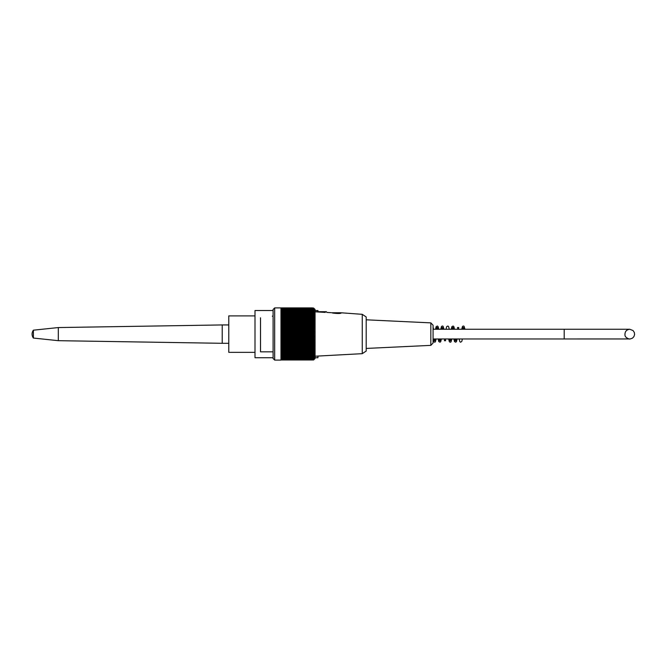 <?xml version="1.0" encoding="UTF-8"?>
<svg xmlns="http://www.w3.org/2000/svg" width="668" height="668" viewBox="0 0 668 668"><rect width="100%" height="100%" fill="white"/><g stroke="black" fill="none" stroke-linecap="round" stroke-linejoin="round"><path stroke-width="1" d="M255.001 315.897L228.782 315.897L228.782 352.345L255.001 352.345M564.201 329.266L433.073 329.266L629.765 329.266L564.201 329.266L564.201 338.968L433.073 338.968L433.073 343.018L433.073 325.224L430.827 322.869L366.198 319.805M273.103 316.164L272.31 316.181M273.103 351.836L260.512 351.836L260.512 350.391M260.512 317.801L260.512 351.836M274.673 360.094L273.103 358.524L273.103 309.476L274.673 307.906L274.673 360.094L280.969 360.094L280.969 307.981L313.509 308.006A98.613 66.374 0 0 1 314.277 308.725A97.553 72.152 -0 0 0 313.659 308.082A97.553 68.979 -0 0 1 314.277 308.691A97.553 68.979 -0 0 0 313.659 308.082L313.593 308.082M274.673 307.906L312.44 307.906M313.509 308.006A98.613 76.636 180 0 1 314.277 308.833A98.079 61.723 180 0 0 313.584 308.224A98.079 79.35 180 0 1 314.277 309A98.079 57.648 180 0 0 313.584 308.441A98.079 82.256 180 0 1 314.277 309.242A98.079 53.415 180 0 0 313.584 308.725A98.079 84.945 180 0 1 314.277 309.551A98.079 49.04 180 0 0 313.584 309.075A98.079 87.391 180 0 1 314.277 309.935A98.079 44.531 180 0 0 313.584 309.493A98.079 89.604 180 0 1 314.277 310.369A98.079 39.896 180 0 0 313.584 309.985A98.079 91.566 180 0 1 314.277 310.879A98.079 35.145 180 0 0 313.584 310.536A98.079 93.278 180 0 1 314.277 311.455A98.079 30.31 180 0 0 313.584 311.154A98.079 94.739 180 0 1 314.277 312.081A98.079 25.384 180 0 0 313.584 311.831A98.079 95.942 180 0 1 314.277 312.774A98.079 20.391 180 0 0 313.584 312.574A98.079 96.877 180 0 1 314.277 313.526A98.079 15.347 180 0 0 313.584 313.375A98.079 97.545 180 0 1 314.277 314.336A98.079 10.254 180 0 0 313.584 314.236A98.079 97.945 180 0 1 314.277 315.196A98.079 5.135 180 0 0 313.584 315.146A98.079 98.079 0 0 1 314.277 316.106L313.584 316.106A98.079 97.945 0 0 1 314.277 317.066A98.079 5.135 180 0 1 313.584 317.116A98.079 97.545 -0 0 1 314.277 318.077A98.079 10.254 180 0 1 313.584 318.177A98.079 96.877 -0 0 1 314.277 319.129A98.079 15.347 180 0 1 313.584 319.279A98.079 95.942 -0 0 1 314.277 320.214A98.079 20.391 180 0 1 313.584 320.415A98.079 94.739 0 0 1 314.277 321.35A98.079 25.384 180 0 1 313.584 321.592A98.079 93.278 0 0 1 314.277 322.51A98.079 30.31 180 0 1 313.584 322.811A98.079 91.566 -0 0 1 314.277 323.704A98.079 35.145 180 0 1 313.584 324.055A98.079 89.604 -0 0 1 314.277 324.932A98.079 39.896 180 0 1 313.584 325.324A98.079 87.391 -0 0 1 314.277 326.176A98.079 44.531 180 0 1 313.584 326.619A98.079 84.945 0 0 1 314.277 327.454A98.079 49.04 180 0 1 313.584 327.93A98.079 82.256 -0 0 1 314.277 328.739A98.079 53.415 180 0 1 313.584 329.266A98.079 79.35 0 0 1 314.277 330.042A98.079 57.648 180 0 1 313.584 330.61A98.079 76.227 -0 0 1 314.277 331.353A98.079 61.723 180 0 1 313.584 331.963A98.079 72.887 0 0 1 314.277 332.672A98.079 65.631 180 0 1 313.584 333.324A98.079 69.355 -0 0 1 314.277 334A98.079 69.355 180 0 1 313.584 334.676A98.079 65.631 -0 0 1 314.277 335.328A98.079 72.887 180 0 1 313.584 336.037A98.079 61.723 -0 0 1 314.277 336.647A98.079 76.227 180 0 1 313.584 337.39A98.079 57.648 -0 0 1 314.277 337.958A98.079 79.35 180 0 1 313.584 338.734A98.079 53.415 -0 0 1 314.277 339.26A98.079 82.256 180 0 1 313.584 340.07A98.079 49.04 -0 0 1 314.277 340.546A98.079 84.945 180 0 1 313.584 341.381A98.079 44.531 0 0 1 314.277 341.824A98.079 87.391 180 0 1 313.584 342.676A98.079 39.896 -0 0 1 314.277 343.068A98.079 89.604 180 0 1 313.584 343.945A98.079 35.145 -0 0 1 314.277 344.296A98.079 91.566 180 0 1 313.584 345.189A98.079 30.31 0 0 1 314.277 345.49A98.079 93.278 180 0 1 313.584 346.408A98.079 25.384 0 0 1 314.277 346.65A98.079 94.739 180 0 1 313.584 347.585A98.079 20.391 0 0 1 314.277 347.786A98.079 95.942 180 0 1 313.584 348.721A98.079 15.347 -0 0 1 314.277 348.871A98.079 96.877 180 0 1 313.584 349.823A98.079 10.254 0 0 1 314.277 349.923A98.079 97.545 180 0 1 313.584 350.884A98.079 5.135 -0 0 1 314.277 350.934A98.079 97.945 180 0 1 313.584 351.894L314.277 351.894A98.079 98.079 0 0 1 313.584 352.854A98.079 5.135 0 0 0 314.277 352.804A98.079 97.945 -0 0 1 313.584 353.764A98.079 10.254 -0 0 0 314.277 353.664A98.079 97.545 0 0 1 313.584 354.624A98.079 15.347 0 0 0 314.277 354.474A98.079 96.877 0 0 1 313.584 355.426A98.079 20.391 -0 0 0 314.277 355.226A98.079 95.942 0 0 1 313.584 356.169A98.079 25.384 -0 0 0 314.277 355.919A98.079 94.739 0 0 1 313.584 356.846A98.079 30.31 -0 0 0 314.277 356.545A98.079 93.278 -0 0 1 313.584 357.464A98.079 35.145 0 0 0 314.277 357.121A98.079 91.566 -0 0 1 313.584 358.015A98.079 39.896 0 0 0 314.277 357.63A98.079 89.604 -0 0 1 313.584 358.507A98.079 44.531 -0 0 0 314.277 358.065A98.079 87.391 0 0 1 313.584 358.925A98.079 49.04 0 0 0 314.277 358.449A98.079 84.945 0 0 1 313.584 359.275A98.079 53.415 0 0 0 314.277 358.758A98.079 82.256 0 0 1 313.584 359.559A98.079 57.648 0 0 0 314.277 359A98.079 79.35 -0 0 1 313.584 359.776A98.079 61.723 0 0 0 314.277 359.167A98.079 76.227 -0 0 1 313.584 359.918A98.079 65.631 0 0 0 314.277 359.275A98.079 72.887 0 0 1 313.584 359.985A98.079 69.355 0 0 0 314.277 359.309A98.079 69.355 0 0 1 313.584 359.985L280.969 359.985M314.277 308.691L315.062 309.476L315.062 358.524L314.277 359.309M313.584 308.224L280.969 308.224M313.584 308.441L280.969 308.441M313.584 308.725L280.969 308.725M313.584 309.075L280.969 309.075M313.584 309.493L280.969 309.493M313.584 309.985L280.969 309.985M313.584 310.536L280.969 310.536M313.584 311.154L280.969 311.154M313.584 311.831L280.969 311.831M313.584 312.574L280.969 312.574M313.584 313.375L280.969 313.375M313.584 314.236L280.969 314.236M313.584 315.146L280.969 315.146M313.584 316.106L280.969 316.106M280.969 317.066L314.277 317.066M313.584 317.116L280.969 317.116M280.969 318.077L314.277 318.077M313.584 318.177L280.969 318.177M280.969 319.129L314.277 319.129M313.584 319.279L280.969 319.279M280.969 320.214L314.277 320.214M313.584 320.415L280.969 320.415M280.969 321.35L314.277 321.35M313.584 321.592L280.969 321.592M280.969 322.51L314.277 322.51M313.584 322.811L280.969 322.811M280.969 323.704L314.277 323.704M313.584 324.055L280.969 324.055M280.969 324.932L314.277 324.932M313.584 325.324L280.969 325.324M280.969 326.176L314.277 326.176M313.584 326.619L280.969 326.619M280.969 327.454L314.277 327.454M313.584 327.93L280.969 327.93M280.969 328.739L314.277 328.739M313.584 329.266L280.969 329.266M280.969 330.042L314.277 330.042M313.584 330.61L280.969 330.61M280.969 331.353L314.277 331.353M313.584 331.963L280.969 331.963M280.969 332.672L314.277 332.672M313.584 333.324L280.969 333.324M280.969 334L314.277 334M313.584 334.676L280.969 334.676M280.969 335.328L314.277 335.328M313.584 336.037L280.969 336.037M280.969 336.647L314.277 336.647M313.584 337.39L280.969 337.39M280.969 337.958L314.277 337.958M313.584 338.734L280.969 338.734M280.969 339.26L314.277 339.26M313.584 340.07L280.969 340.07M280.969 340.546L314.277 340.546M313.584 341.381L280.969 341.381M280.969 341.824L314.277 341.824M313.584 342.676L280.969 342.676M280.969 343.068L314.277 343.068M313.584 343.945L280.969 343.945M280.969 344.296L314.277 344.296M313.584 345.189L280.969 345.189M280.969 345.49L314.277 345.49M313.584 346.408L280.969 346.408M280.969 346.65L314.277 346.65M313.584 347.585L280.969 347.585M280.969 347.786L314.277 347.786M313.584 348.721L280.969 348.721M280.969 348.871L314.277 348.871M313.584 349.823L280.969 349.823M280.969 349.923L314.277 349.923M313.584 350.884L280.969 350.884M280.969 350.934L314.277 350.934M313.584 351.894L280.969 351.894M313.584 352.854L280.969 352.854M313.584 353.764L280.969 353.764M313.584 354.624L280.969 354.624M313.584 355.426L280.969 355.426M313.584 356.169L280.969 356.169M313.584 356.846L280.969 356.846M313.584 357.464L280.969 357.464M313.584 358.015L280.969 358.015M313.584 358.507L280.969 358.507M313.584 358.925L280.969 358.925M313.584 359.275L280.969 359.275M313.584 359.559L280.969 359.559M313.584 359.776L280.969 359.776M313.584 359.918L280.969 359.918M362.256 314.369L362.256 353.673L315.062 356.219M331.846 312.758L340.764 312.758L362.256 314.327L366.198 316.958L366.198 351.042L362.256 353.673M315.062 311.822L322.402 312.232L315.062 311.822M325.291 312.39C327.32 312.44 327.32 312.44 325.291 312.39C327.32 312.44 327.32 312.44 325.291 312.39C327.32 312.44 327.32 312.44 325.291 312.39L322.402 312.232L325.291 312.39M341.022 313.183L340.237 313.317M332.53 313.016C336.872 313.601 339.703 313.659 341.022 313.183C339.711 313.659 336.881 313.601 332.53 313.016C330.585 312.532 330.585 312.532 332.53 313.016L341.022 313.016M331.236 312.699L326.861 312.415L326.335 311.705L325.291 311.705L326.335 311.705M315.062 311.705L325.291 311.705L315.062 311.705M340.764 312.758L340.237 312.758M433.073 343.018L430.827 345.373L366.198 348.437M228.782 343.302L222.219 343.302L222.219 324.94L228.782 324.94M33.4 338.058L33.4 330.184A6.555 6.555 0 0 0 33.4 338.058L58.316 340.68L222.219 343.302M58.316 340.68L58.316 327.562L222.219 324.94M315.062 310.52L317.943 310.52L317.943 311.705M317.943 356.061L317.943 357.722L315.062 357.722M273.103 310.52L255.001 310.52L255.001 357.722L273.103 357.722M325.291 311.705L325.291 312.232M430.827 345.373L430.827 322.869M564.201 338.968L630.283 338.943L632.412 338.183L633.89 336.664L634.6 334.518L634.308 332.422L633.039 330.543L629.765 329.266C626.517 329.658 624.914 331.487 624.956 334.751C624.747 338.066 630.325 339.444 629.765 338.968L564.201 338.968M33.4 330.184L58.316 327.562M463.141 329.266L462.749 327.512L463.984 327.512L463.592 329.266M462.365 338.968L461.847 341.34L460.628 342.241L459.809 341.682L459.125 338.968M464.986 329.266L464.06 326.26L463.25 326.001L462.431 326.552L461.747 329.266M455.267 338.968L454.875 340.722L456.119 340.738L455.726 338.968M454.49 329.266L453.923 326.761L453.146 326.026L451.869 326.677L451.259 329.266M452.645 329.266L452.253 327.512L453.497 327.512L453.104 329.266M451.869 338.968L450.983 341.949L450.149 342.241L449.33 341.699L448.637 338.968M444.779 338.968L444.387 340.722L445.631 340.73L445.23 338.968M444.003 329.266L443.084 326.268L442.283 326.001L441.456 326.543L440.763 329.266M442.158 329.266L441.765 327.512L443.009 327.512L442.608 329.266M441.381 338.968L440.805 341.482L440.028 342.216L438.759 341.557L438.141 338.968M439.536 338.968L439.143 340.722L440.387 340.73L439.987 338.968M438.759 329.266L438.183 326.761L437.406 326.017L436.137 326.669L435.519 329.266M453.881 338.968L454.49 341.557L455.751 342.216L456.528 341.507L457.121 338.968M458.348 329.266L458.741 327.512L457.505 327.512L457.889 329.266M433.073 340.012L433.507 341.54L434.718 342.233L435.419 341.74L436.137 338.968M437.365 329.266L437.765 327.504L436.513 327.512L436.914 329.266M433.073 327.111L433.515 329.266M434.743 338.968L435.144 340.73L433.899 340.73L434.292 338.968M450.023 338.968L449.631 340.73L450.875 340.73L450.482 338.968M449.247 329.266L448.679 326.769L447.902 326.026L446.633 326.669L446.015 329.266"/></g></svg>
